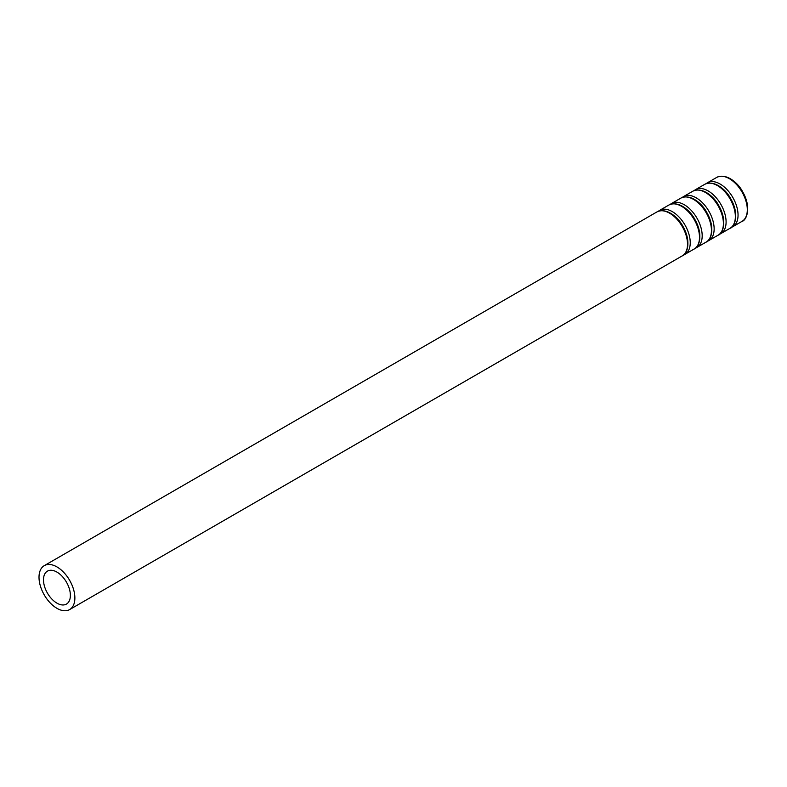 <?xml version="1.0" encoding="UTF-8"?>
<svg xmlns="http://www.w3.org/2000/svg" width="787" height="787" viewBox="0 0 787 787"><rect width="100%" height="100%" fill="white"/><g stroke="black" fill="none" stroke-linecap="round" stroke-linejoin="round"><path stroke-width="1.18" d="M731.418 227.335A25.361 14.638 -120 0 0 732.795 226.695A25.361 14.638 -120 0 0 732.795 197.409A25.361 14.638 -120 0 0 707.444 182.771A25.361 14.638 -120 0 0 706.195 183.637M56.939 603.147A19.016 10.979 -120 0 0 66.442 604.082A19.016 10.979 -120 0 0 66.442 582.124A19.016 10.979 -120 0 0 47.427 571.146A19.016 10.979 -120 0 0 44.515 586.384A19.016 10.979 -120 0 0 56.939 603.147M56.939 608.321A25.361 14.638 -120 0 0 69.62 609.581A25.361 14.638 -120 0 0 69.62 580.294A25.361 14.638 -120 0 0 44.259 565.656A25.361 14.638 -120 0 0 40.373 585.971A25.361 14.638 -120 0 0 56.939 608.321M683.608 254.939A25.361 14.638 -120 0 0 684.985 254.299A25.361 14.638 -120 0 0 684.985 225.013A25.361 14.638 -120 0 0 659.624 210.375A25.361 14.638 -120 0 0 658.385 211.25M695.56 248.033A25.361 14.638 -120 0 0 696.938 247.393A25.361 14.638 -120 0 0 696.938 218.117A25.361 14.638 -120 0 0 671.577 203.469A25.361 14.638 -120 0 0 670.337 204.345M707.513 241.137A25.361 14.638 -120 0 0 708.89 240.497A25.361 14.638 -120 0 0 708.89 211.211A25.361 14.638 -120 0 0 683.529 196.573A25.361 14.638 -120 0 0 682.29 197.448M719.466 234.231A25.361 14.638 -120 0 0 720.843 233.591A25.361 14.638 -120 0 0 720.843 204.315A25.361 14.638 -120 0 0 695.482 189.667A25.361 14.638 -120 0 0 694.242 190.543M732.795 226.695L742.052 221.344A25.361 14.638 -120 0 0 742.052 192.067A25.361 14.638 -120 0 0 716.691 177.419L707.444 182.771M69.62 609.581L682.28 255.854A25.361 14.638 -120 0 0 682.28 226.577A25.361 14.638 -120 0 0 656.929 211.929L44.259 565.656M684.985 254.299L694.242 248.958A25.361 14.638 -120 0 0 694.242 219.671A25.361 14.638 -120 0 0 668.881 205.033L659.624 210.375M696.938 247.393L706.195 242.052A25.361 14.638 -120 0 0 706.195 212.775A25.361 14.638 -120 0 0 680.834 198.127L671.577 203.469M708.89 240.497L718.147 235.156A25.361 14.638 -120 0 0 718.147 205.869A25.361 14.638 -120 0 0 692.786 191.231L683.529 196.573M720.843 233.591L730.1 228.25A25.361 14.638 -120 0 0 730.1 198.963A25.361 14.638 -120 0 0 704.739 184.325L695.482 189.667M742.052 221.344C746.243 220.645 751.919 207.817 742.731 191.9C738.422 183.282 726.47 172.628 716.691 177.419M682.28 255.854C686.471 255.155 692.147 242.327 682.959 226.41C678.65 217.792 666.697 207.138 656.929 211.929M694.242 248.958C698.423 248.259 704.099 235.421 694.911 219.504C690.602 210.896 678.66 200.242 668.881 205.033M706.195 242.052C710.386 241.353 716.052 228.525 706.874 212.608C702.555 203.99 690.612 193.336 680.834 198.127M718.147 235.156C722.338 234.447 728.005 221.619 718.826 205.702C714.507 197.094 702.565 186.44 692.786 191.231M730.1 228.25C734.291 227.551 739.957 214.723 730.779 198.796C726.46 190.188 714.517 179.534 704.739 184.325"/></g></svg>
